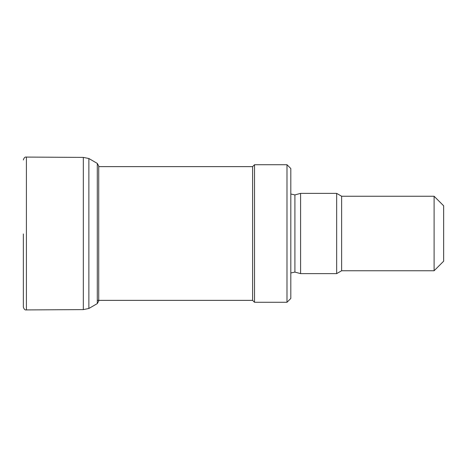 <?xml version="1.0" encoding="UTF-8"?>
<svg xmlns="http://www.w3.org/2000/svg" width="467" height="467" viewBox="0 0 467 467"><rect width="100%" height="100%" fill="white"/><g stroke="black" fill="none" stroke-linecap="round" stroke-linejoin="round"><path stroke-width="0.7" d="M83.324 309.603L26.415 309.919L26.415 157.081L83.324 157.397L83.324 309.603L88.87 308.483L97.288 303.591L98.724 301.034L98.724 165.966L97.288 163.409L97.288 303.591M83.324 157.397L88.87 158.517L88.87 308.483M23.35 159.971L23.35 159.965C24.01 157.741 25.031 156.778 26.415 157.081M26.415 309.919C25.031 310.222 24.01 309.259 23.35 307.035L23.35 307.006M286.989 302.277L286.989 164.723L254.515 164.723L254.515 302.277L286.989 302.277L290.813 298.454L290.813 168.546L286.989 164.723M254.515 302.277L252.6 300.369L252.6 166.631L254.515 164.723M252.6 300.369L97.288 300.369M434.1 196.245L434.1 270.755L443.65 261.205L443.65 205.795L434.1 196.245L341.628 196.245L336.66 193.379L300.596 193.379L300.596 273.621L336.66 273.621L336.66 193.379M434.1 270.755L341.628 270.755L341.628 196.245M341.628 270.755L336.66 273.621M290.813 272.973L294.905 272.098L300.596 273.621M294.905 272.098L294.905 194.902L300.596 193.379M88.87 158.517L97.288 163.409M23.35 233.938L23.35 307.035M252.6 166.631L98.724 166.631M294.905 194.902L290.813 194.027"/></g></svg>
